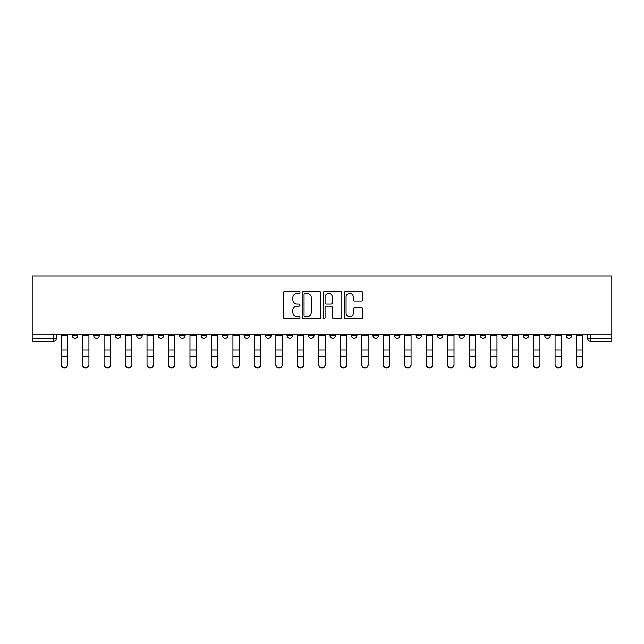 <?xml version="1.0" encoding="UTF-8"?>
<svg xmlns="http://www.w3.org/2000/svg" width="644" height="644" viewBox="0 0 644 644"><rect width="100%" height="100%" fill="white"/><g stroke="black" fill="none" stroke-linecap="round" stroke-linejoin="round"><path stroke-width="0.97" d="M299.975 292.497A0.95 0.95 0 0 0 299.025 291.555L284.672 291.555A1.352 1.352 0 0 0 283.32 292.907L283.32 317.226A1.352 1.352 0 0 0 284.672 318.579L299.025 318.579A0.95 0.95 0 0 0 299.975 317.637A0.95 0.95 0 0 0 299.025 316.687L297.166 316.687A4.323 4.323 0 0 1 292.843 312.364L292.843 310.336A4.323 4.323 0 0 1 297.166 306.013L299.025 306.013A0.95 0.95 0 0 0 299.975 305.063A0.95 0.95 0 0 0 299.025 304.121L297.166 304.121A4.323 4.323 0 0 1 292.843 299.798L292.843 297.769A4.323 4.323 0 0 1 297.166 293.447L299.025 293.447A0.95 0.95 0 0 0 299.975 292.497M501.797 335.629L501.797 334.115L501.797 335.629A2.753 2.753 0 0 0 504.55 338.382A2.753 2.753 0 0 1 501.797 335.629L507.303 335.629A2.753 2.753 0 0 1 504.55 338.382A2.753 2.753 0 0 0 507.303 335.629L507.303 334.115L507.303 335.629M308.508 334.115L308.508 335.629L314.014 335.629A2.753 2.753 0 0 1 311.261 338.382A2.753 2.753 0 0 1 308.508 335.629L308.508 334.115M244.076 334.115L244.076 335.629L249.582 335.629A2.753 2.753 0 0 1 246.829 338.382A2.753 2.753 0 0 1 244.076 335.629L244.076 334.115M201.121 334.115L201.121 335.629L206.627 335.629A2.753 2.753 0 0 1 203.874 338.382A2.753 2.753 0 0 1 201.121 335.629L201.121 334.115M179.644 334.115L179.644 335.629L185.15 335.629A2.753 2.753 0 0 1 182.397 338.382A2.753 2.753 0 0 1 179.644 335.629L179.644 334.115M136.697 334.115L136.697 335.629L142.203 335.629A2.753 2.753 0 0 1 139.45 338.382A2.753 2.753 0 0 1 136.697 335.629L136.697 334.115M361.493 301.078A1.352 1.352 0 0 0 362.846 299.726L362.846 292.907A1.352 1.352 0 0 0 361.493 291.555L345.546 291.555A1.352 1.352 0 0 0 344.194 292.907L344.194 317.226A1.352 1.352 0 0 0 345.546 318.579L361.493 318.579A1.352 1.352 0 0 0 362.846 317.226L362.846 308.983A1.352 1.352 0 0 0 361.493 307.631L354.667 307.631A1.352 1.352 0 0 0 353.315 308.983L353.315 313.073A3.614 3.614 0 0 1 349.7 316.687A3.614 3.614 0 0 1 346.086 313.073L346.086 297.061A3.614 3.614 0 0 1 349.7 293.447A3.614 3.614 0 0 1 353.315 297.061L353.315 299.726A1.352 1.352 0 0 0 354.667 301.078L361.493 301.078M611.8 334.115L32.2 334.115L32.2 276.018L611.8 276.018L611.8 341.135L590.459 341.135A2.753 2.753 0 0 1 587.706 338.382L611.8 338.382M320.817 292.907A1.352 1.352 0 0 0 319.464 291.555L303.517 291.555A1.352 1.352 0 0 0 302.173 292.907L302.173 317.226A1.352 1.352 0 0 0 303.517 318.579L319.464 318.579A1.352 1.352 0 0 0 320.817 317.226L320.817 292.907M324.536 291.555L340.483 291.555A1.352 1.352 0 0 1 341.827 292.907L341.827 317.226A1.352 1.352 0 0 1 340.483 318.579L333.656 318.579A1.352 1.352 0 0 1 332.304 317.226L332.304 307.365A1.352 1.352 0 0 0 330.952 306.013L326.428 306.013A1.352 1.352 0 0 0 325.075 307.365L325.075 317.637A0.95 0.95 0 0 1 324.125 318.579A0.95 0.95 0 0 1 323.183 317.637L323.183 292.907A1.352 1.352 0 0 1 324.536 291.555M587.706 334.115L587.706 338.382M56.294 334.115L56.294 338.382L56.294 334.115M53.541 341.135L32.2 341.135L32.2 338.382L56.294 338.382A2.753 2.753 0 0 1 53.541 341.135L53.541 334.115M32.2 334.115L32.2 338.382M566.229 334.115L566.229 335.629L571.735 335.629L571.735 334.115L571.735 335.629A2.753 2.753 0 0 1 568.982 338.382A2.753 2.753 0 0 1 566.229 335.629A2.753 2.753 0 0 0 568.982 338.382M550.258 334.115L550.258 335.629A2.753 2.753 0 0 1 547.505 338.382A2.753 2.753 0 0 1 544.752 335.629L550.258 335.629M544.752 334.115L544.752 335.629M523.274 334.115L523.274 335.629L528.78 335.629L528.78 334.115L528.78 335.629A2.753 2.753 0 0 1 526.027 338.382A2.753 2.753 0 0 1 523.274 335.629A2.753 2.753 0 0 0 526.027 338.382M480.319 334.115L480.319 335.629L485.834 335.629L485.834 334.115L485.834 335.629A2.753 2.753 0 0 1 483.081 338.382A2.753 2.753 0 0 1 480.319 335.629A2.753 2.753 0 0 0 483.081 338.382M464.356 335.629L464.356 334.115L464.356 335.629A2.753 2.753 0 0 1 461.603 338.382A2.753 2.753 0 0 1 458.85 335.629L464.356 335.629A2.753 2.753 0 0 1 461.603 338.382M458.85 334.115L458.85 335.629M442.879 334.115L442.879 335.629A2.753 2.753 0 0 1 440.126 338.382A2.753 2.753 0 0 1 437.373 335.629L442.879 335.629A2.753 2.753 0 0 1 440.126 338.382M437.373 334.115L437.373 335.629M421.401 334.115L421.401 335.629A2.753 2.753 0 0 1 418.648 338.382A2.753 2.753 0 0 1 415.895 335.629L421.401 335.629M415.895 334.115L415.895 335.629M399.924 334.115L399.924 335.629A2.753 2.753 0 0 1 397.171 338.382A2.753 2.753 0 0 1 394.418 335.629L399.924 335.629M394.418 334.115L394.418 335.629M378.447 334.115L378.447 335.629A2.753 2.753 0 0 1 375.694 338.382A2.753 2.753 0 0 1 372.94 335.629L378.447 335.629M372.94 334.115L372.94 335.629M356.969 334.115L356.969 335.629A2.753 2.753 0 0 1 354.216 338.382A2.753 2.753 0 0 1 351.463 335.629A2.753 2.753 0 0 0 354.216 338.382M351.463 334.115L351.463 335.629L356.969 335.629M335.492 334.115L335.492 335.629A2.753 2.753 0 0 1 332.739 338.382A2.753 2.753 0 0 1 329.986 335.629A2.753 2.753 0 0 0 332.739 338.382M329.986 334.115L329.986 335.629L335.492 335.629M314.014 334.115L314.014 335.629A2.753 2.753 0 0 1 311.261 338.382M292.537 334.115L292.537 335.629A2.753 2.753 0 0 1 289.784 338.382A2.753 2.753 0 0 1 287.031 335.629L292.537 335.629M287.031 334.115L287.031 335.629M271.06 334.115L271.06 335.629A2.753 2.753 0 0 1 268.307 338.382A2.753 2.753 0 0 1 265.553 335.629L271.06 335.629L271.06 334.115M265.553 334.115L265.553 335.629M249.582 334.115L249.582 335.629M228.105 334.115L228.105 335.629A2.753 2.753 0 0 1 225.352 338.382A2.753 2.753 0 0 1 222.599 335.629L228.105 335.629L228.105 334.115M222.599 334.115L222.599 335.629M206.627 334.115L206.627 335.629L206.627 334.115M185.15 335.629L185.15 334.115L185.15 335.629A2.753 2.753 0 0 1 182.397 338.382M163.681 334.115L163.681 335.629A2.753 2.753 0 0 1 160.92 338.382A2.753 2.753 0 0 1 158.166 335.629A2.753 2.753 0 0 0 160.92 338.382A2.753 2.753 0 0 0 163.681 335.629L163.681 334.115M158.166 334.115L158.166 335.629L163.681 335.629M142.203 334.115L142.203 335.629M120.726 334.115L120.726 335.629A2.753 2.753 0 0 1 117.973 338.382A2.753 2.753 0 0 1 115.22 335.629A2.753 2.753 0 0 0 117.973 338.382A2.753 2.753 0 0 0 120.726 335.629L115.22 335.629L115.22 334.115M93.742 334.115L93.742 335.629L99.248 335.629L99.248 334.115L99.248 335.629A2.753 2.753 0 0 1 96.495 338.382A2.753 2.753 0 0 1 93.742 335.629A2.753 2.753 0 0 0 96.495 338.382M72.265 334.115L72.265 335.629L77.771 335.629L77.771 334.115L77.771 335.629A2.753 2.753 0 0 1 75.018 338.382A2.753 2.753 0 0 1 72.265 335.629A2.753 2.753 0 0 0 75.018 338.382M305.006 293.447A0.95 0.95 0 0 0 304.065 294.389L304.065 315.745A0.95 0.95 0 0 0 305.006 316.687L306.963 316.687A4.323 4.323 0 0 0 311.293 312.364L311.293 297.769A4.323 4.323 0 0 0 306.963 293.447L305.006 293.447M332.304 297.126A3.614 3.614 0 0 0 328.69 293.511A3.614 3.614 0 0 0 325.075 297.126L325.075 302.769A1.352 1.352 0 0 0 326.428 304.121L330.952 304.121A1.352 1.352 0 0 0 332.304 302.769L332.304 297.126M61.108 364.963L61.108 364.423A3.164 3.027 0 0 0 64.279 367.45A3.164 3.027 0 0 0 67.443 364.423L67.443 364.963A3.164 3.027 180 0 1 64.279 367.982A3.164 3.027 180 0 1 61.108 364.963L61.108 357.283M61.108 334.115L61.108 364.423M67.443 334.115L67.443 364.423M82.585 364.963L82.585 364.423A3.164 3.027 0 0 0 85.757 367.45A3.164 3.027 0 0 0 88.92 364.423L88.92 364.963A3.164 3.027 180 0 1 85.757 367.982A3.164 3.027 180 0 1 82.585 364.963L82.585 357.283M104.062 364.963L104.062 364.423A3.164 3.027 0 0 0 107.234 367.45A3.164 3.027 0 0 0 110.398 364.423L110.398 364.963A3.164 3.027 180 0 1 107.234 367.982A3.164 3.027 180 0 1 104.062 364.963L104.062 357.283M125.54 364.963L125.54 364.423A3.164 3.027 0 0 0 128.711 367.45A3.164 3.027 0 0 0 131.875 364.423L131.875 364.963A3.164 3.027 180 0 1 128.711 367.982A3.164 3.027 180 0 1 125.54 364.963L125.54 357.283M82.585 334.115L82.585 364.423M88.92 334.115L88.92 364.423M104.062 334.115L104.062 364.423M110.398 334.115L110.398 364.423M125.54 334.115L125.54 364.423M131.875 334.115L131.875 364.423M147.017 364.963L147.017 364.423A3.164 3.027 0 0 0 150.189 367.45A3.164 3.027 0 0 0 153.353 364.423L153.353 364.963A3.164 3.027 180 0 1 150.189 367.982A3.164 3.027 180 0 1 147.017 364.963L147.017 357.283M168.495 364.963L168.495 364.423A3.164 3.027 0 0 0 171.658 367.45A3.164 3.027 0 0 0 174.83 364.423L174.83 364.963A3.164 3.027 180 0 1 171.658 367.982A3.164 3.027 180 0 1 168.495 364.963L168.495 357.283M147.017 334.115L147.017 364.423M153.353 334.115L153.353 364.423M168.495 334.115L168.495 364.423M174.83 334.115L174.83 364.423M189.972 364.963L189.972 364.423A3.164 3.027 0 0 0 193.136 367.45A3.164 3.027 0 0 0 196.307 364.423L196.307 364.963A3.164 3.027 180 0 1 193.136 367.982A3.164 3.027 180 0 1 189.972 364.963L189.972 357.283M211.449 364.963L211.449 364.423A3.164 3.027 0 0 0 214.613 367.45A3.164 3.027 0 0 0 217.785 364.423L217.785 364.963A3.164 3.027 180 0 1 214.613 367.982A3.164 3.027 180 0 1 211.449 364.963L211.449 357.283M232.927 364.963L232.927 364.423A3.164 3.027 0 0 0 236.09 367.45A3.164 3.027 0 0 0 239.262 364.423L239.262 364.963A3.164 3.027 180 0 1 236.09 367.982A3.164 3.027 180 0 1 232.927 364.963L232.927 357.283M254.404 364.963L254.404 364.423A3.164 3.027 0 0 0 257.568 367.45A3.164 3.027 0 0 0 260.74 364.423L260.74 364.963A3.164 3.027 180 0 1 257.568 367.982A3.164 3.027 180 0 1 254.404 364.963L254.404 357.283M275.882 364.963L275.882 364.423A3.164 3.027 0 0 0 279.045 367.45A3.164 3.027 0 0 0 282.209 364.423L282.209 364.963A3.164 3.027 180 0 1 279.045 367.982A3.164 3.027 180 0 1 275.882 364.963L275.882 357.283M297.359 364.963L297.359 364.423A3.164 3.027 0 0 0 300.523 367.45A3.164 3.027 0 0 0 303.686 364.423L303.686 364.963A3.164 3.027 180 0 1 300.523 367.982A3.164 3.027 180 0 1 297.359 364.963L297.359 357.283M318.836 364.963L318.836 364.423A3.164 3.027 0 0 0 322 367.45A3.164 3.027 0 0 0 325.164 364.423L325.164 364.963A3.164 3.027 180 0 1 322 367.982A3.164 3.027 180 0 1 318.836 364.963L318.836 357.283M340.314 364.963L340.314 364.423A3.164 3.027 0 0 0 343.477 367.45A3.164 3.027 0 0 0 346.641 364.423L346.641 364.963A3.164 3.027 180 0 1 343.477 367.982A3.164 3.027 180 0 1 340.314 364.963L340.314 357.283M189.972 334.115L189.972 364.423M196.307 334.115L196.307 364.423M211.449 334.115L211.449 364.423M217.785 334.115L217.785 364.423M232.927 334.115L232.927 364.423M239.262 334.115L239.262 364.423M254.404 334.115L254.404 364.423M260.74 334.115L260.74 364.423M275.882 334.115L275.882 364.423M282.209 334.115L282.209 364.423M297.359 334.115L297.359 364.423M303.686 334.115L303.686 364.423M318.836 334.115L318.836 364.423M325.164 334.115L325.164 364.423M340.314 334.115L340.314 364.423M346.641 334.115L346.641 364.423M361.791 364.963L361.791 364.423A3.164 3.027 0 0 0 364.955 367.45A3.164 3.027 0 0 0 368.118 364.423L368.118 364.963A3.164 3.027 180 0 1 364.955 367.982A3.164 3.027 180 0 1 361.791 364.963L361.791 357.283M383.261 364.963L383.261 364.423A3.164 3.027 0 0 0 386.432 367.45A3.164 3.027 0 0 0 389.596 364.423L389.596 364.963A3.164 3.027 180 0 1 386.432 367.982A3.164 3.027 180 0 1 383.261 364.963L383.261 357.283M404.738 364.963L404.738 364.423A3.164 3.027 0 0 0 407.91 367.45A3.164 3.027 0 0 0 411.073 364.423L411.073 364.963A3.164 3.027 180 0 1 407.91 367.982A3.164 3.027 180 0 1 404.738 364.963L404.738 357.283M426.215 364.963L426.215 364.423A3.164 3.027 0 0 0 429.387 367.45A3.164 3.027 0 0 0 432.551 364.423L432.551 364.963A3.164 3.027 180 0 1 429.387 367.982A3.164 3.027 180 0 1 426.215 364.963L426.215 357.283M447.693 364.963L447.693 364.423A3.164 3.027 0 0 0 450.864 367.45A3.164 3.027 0 0 0 454.028 364.423L454.028 364.963A3.164 3.027 180 0 1 450.864 367.982A3.164 3.027 180 0 1 447.693 364.963L447.693 357.283M469.17 364.963L469.17 364.423A3.164 3.027 0 0 0 472.342 367.45A3.164 3.027 0 0 0 475.505 364.423L475.505 364.963A3.164 3.027 180 0 1 472.342 367.982A3.164 3.027 180 0 1 469.17 364.963L469.17 357.283M361.791 334.115L361.791 364.423M368.118 334.115L368.118 364.423M383.261 334.115L383.261 364.423M389.596 334.115L389.596 364.423M404.738 334.115L404.738 364.423M411.073 334.115L411.073 364.423M426.215 334.115L426.215 364.423M432.551 334.115L432.551 364.423M447.693 334.115L447.693 364.423M454.028 334.115L454.028 364.423M469.17 334.115L469.17 364.423M475.505 334.115L475.505 364.423M490.648 364.963L490.648 364.423A3.164 3.027 0 0 0 493.811 367.45A3.164 3.027 0 0 0 496.983 364.423L496.983 364.963A3.164 3.027 180 0 1 493.811 367.982A3.164 3.027 180 0 1 490.648 364.963L490.648 357.283M490.648 334.115L490.648 364.423M496.983 334.115L496.983 364.423M512.125 364.963L512.125 364.423A3.164 3.027 0 0 0 515.289 367.45A3.164 3.027 0 0 0 518.46 364.423L518.46 364.963A3.164 3.027 180 0 1 515.289 367.982A3.164 3.027 180 0 1 512.125 364.963L512.125 357.283M512.125 334.115L512.125 364.423M518.46 334.115L518.46 364.423M533.602 364.963L533.602 364.423A3.164 3.027 0 0 0 536.766 367.45A3.164 3.027 0 0 0 539.938 364.423L539.938 364.963A3.164 3.027 180 0 1 536.766 367.982A3.164 3.027 180 0 1 533.602 364.963L533.602 357.283M533.602 334.115L533.602 364.423M539.938 334.115L539.938 364.423M555.08 364.963L555.08 364.423A3.164 3.027 0 0 0 558.243 367.45A3.164 3.027 0 0 0 561.415 364.423L561.415 364.963A3.164 3.027 180 0 1 558.243 367.982A3.164 3.027 180 0 1 555.08 364.963L555.08 357.283M555.08 334.115L555.08 364.423M561.415 334.115L561.415 364.423M576.557 364.963L576.557 364.423A3.164 3.027 0 0 0 579.721 367.45A3.164 3.027 0 0 0 582.892 364.423L582.892 364.963A3.164 3.027 180 0 1 579.721 367.982A3.164 3.027 180 0 1 576.557 364.963L576.557 357.283M576.557 334.115L576.557 364.423M582.892 334.115L582.892 364.423M590.459 334.115L590.459 341.135M67.443 335.838L61.108 335.838M67.443 349.942L61.108 349.942M67.443 356.752L61.108 356.752M88.92 335.838L82.585 335.838M88.92 349.942L82.585 349.942M88.92 356.752L82.585 356.752M110.398 335.838L104.062 335.838M110.398 349.942L104.062 349.942M110.398 356.752L104.062 356.752M131.875 335.838L125.54 335.838M131.875 349.942L125.54 349.942M131.875 356.752L125.54 356.752M153.353 335.838L147.017 335.838M153.353 349.942L147.017 349.942M153.353 356.752L147.017 356.752M174.83 335.838L168.495 335.838M174.83 349.942L168.495 349.942M174.83 356.752L168.495 356.752M196.307 335.838L189.972 335.838M196.307 349.942L189.972 349.942M196.307 356.752L189.972 356.752M217.785 335.838L211.449 335.838M217.785 349.942L211.449 349.942M217.785 356.752L211.449 356.752M239.262 335.838L232.927 335.838M239.262 349.942L232.927 349.942M239.262 356.752L232.927 356.752M260.74 335.838L254.404 335.838M260.74 349.942L254.404 349.942M260.74 356.752L254.404 356.752M282.209 335.838L275.882 335.838M282.209 349.942L275.882 349.942M282.209 356.752L275.882 356.752M303.686 335.838L297.359 335.838M303.686 349.942L297.359 349.942M303.686 356.752L297.359 356.752M325.164 335.838L318.836 335.838M325.164 349.942L318.836 349.942M325.164 356.752L318.836 356.752M346.641 335.838L340.314 335.838M346.641 349.942L340.314 349.942M346.641 356.752L340.314 356.752M368.118 335.838L361.791 335.838M368.118 349.942L361.791 349.942M368.118 356.752L361.791 356.752M389.596 335.838L383.261 335.838M389.596 349.942L383.261 349.942M389.596 356.752L383.261 356.752M411.073 335.838L404.738 335.838M411.073 349.942L404.738 349.942M411.073 356.752L404.738 356.752M432.551 335.838L426.215 335.838M432.551 349.942L426.215 349.942M432.551 356.752L426.215 356.752M454.028 335.838L447.693 335.838M454.028 349.942L447.693 349.942M454.028 356.752L447.693 356.752M475.505 335.838L469.17 335.838M475.505 349.942L469.17 349.942M475.505 356.752L469.17 356.752M496.983 335.838L490.648 335.838M496.983 349.942L490.648 349.942M496.983 356.752L490.648 356.752M518.46 335.838L512.125 335.838M518.46 349.942L512.125 349.942M518.46 356.752L512.125 356.752M539.938 335.838L533.602 335.838M539.938 349.942L533.602 349.942M539.938 356.752L533.602 356.752M561.415 335.838L555.08 335.838M561.415 349.942L555.08 349.942M561.415 356.752L555.08 356.752M582.892 335.838L576.557 335.838M582.892 349.942L576.557 349.942M582.892 356.752L576.557 356.752"/></g></svg>
